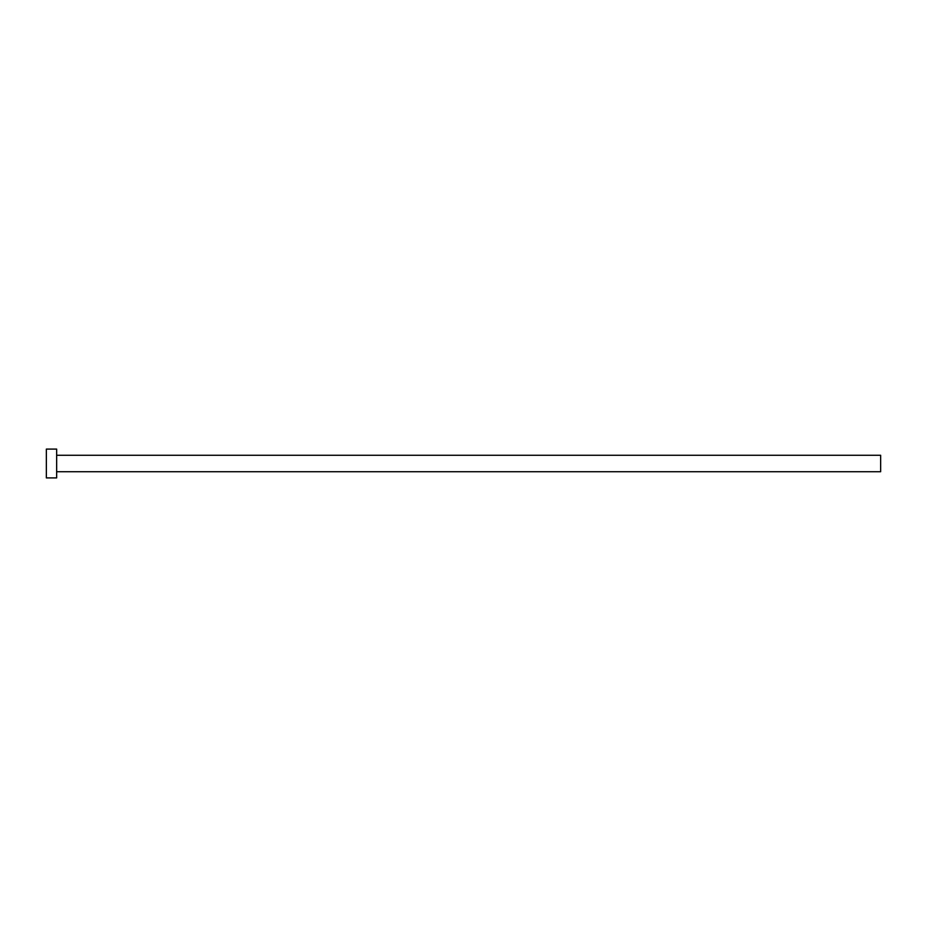 <?xml version="1.0" encoding="UTF-8"?>
<svg xmlns="http://www.w3.org/2000/svg" width="927" height="927" viewBox="0 0 927 927"><rect width="100%" height="100%" fill="white"/><g stroke="black" fill="none" stroke-linecap="round" stroke-linejoin="round"><path stroke-width="1.39" d="M56.651 455.261L880.65 455.261L880.65 471.739L56.651 471.739M56.651 463.5L56.651 477.915L46.35 477.915L46.35 449.085L56.651 449.085L56.651 463.5"/></g></svg>
